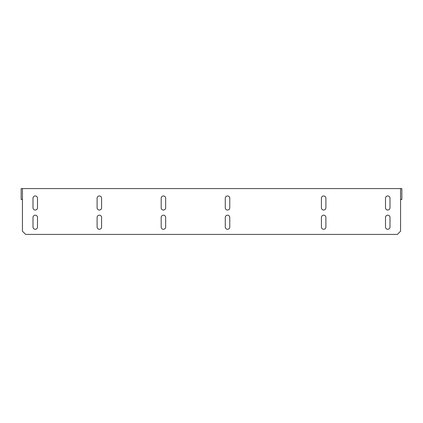 <?xml version="1.0" encoding="UTF-8"?>
<svg xmlns="http://www.w3.org/2000/svg" width="423" height="423" viewBox="0 0 423 423"><rect width="100%" height="100%" fill="white"/><g stroke="black" fill="none" stroke-linecap="round" stroke-linejoin="round"><path stroke-width="0.63" d="M22.435 188.589L400.565 188.589L400.565 231.212L397.366 234.411L25.634 234.411L22.435 231.212L22.435 188.589L21.15 188.589L21.15 199.482L22.43 199.482L22.435 189.869M385.506 227.04A2.242 2.242 0 0 0 387.748 229.287A2.242 2.242 0 0 0 389.995 227.04L389.995 217.427A2.242 2.242 0 0 0 387.748 215.185A2.242 2.242 0 0 0 385.506 217.427L385.506 227.04M385.506 207.815A2.242 2.242 0 0 0 387.748 210.057A2.242 2.242 0 0 0 389.995 207.815L389.995 198.202A2.242 2.242 0 0 0 387.748 195.96A2.242 2.242 0 0 0 385.506 198.202L385.506 207.815M321.417 227.04A2.242 2.242 0 0 0 323.658 229.287A2.242 2.242 0 0 0 325.9 227.04L325.9 217.427A2.242 2.242 0 0 0 323.658 215.185A2.242 2.242 0 0 0 321.417 217.427L321.417 227.04M321.417 207.815A2.242 2.242 0 0 0 323.658 210.057A2.242 2.242 0 0 0 325.9 207.815L325.9 198.202A2.242 2.242 0 0 0 323.658 195.96A2.242 2.242 0 0 0 321.417 198.202L321.417 207.815M225.279 227.04A2.242 2.242 0 0 0 227.521 229.287A2.242 2.242 0 0 0 229.768 227.04L229.768 217.427A2.242 2.242 0 0 0 227.521 215.185A2.242 2.242 0 0 0 225.279 217.427L225.279 227.04M225.279 207.815A2.242 2.242 0 0 0 227.521 210.057A2.242 2.242 0 0 0 229.768 207.815L229.768 198.202A2.242 2.242 0 0 0 227.521 195.96A2.242 2.242 0 0 0 225.279 198.202L225.279 207.815M161.189 227.04A2.242 2.242 0 0 0 163.431 229.287A2.242 2.242 0 0 0 165.673 227.04L165.673 217.427A2.242 2.242 0 0 0 163.431 215.185A2.242 2.242 0 0 0 161.189 217.427L161.189 227.04M161.189 207.815A2.242 2.242 0 0 0 163.431 210.057A2.242 2.242 0 0 0 165.673 207.815L165.673 198.202A2.242 2.242 0 0 0 163.431 195.96A2.242 2.242 0 0 0 161.189 198.202L161.189 207.815M97.1 227.04A2.242 2.242 0 0 0 99.342 229.287A2.242 2.242 0 0 0 101.583 227.04L101.583 217.427A2.242 2.242 0 0 0 99.342 215.185A2.242 2.242 0 0 0 97.1 217.427L97.1 227.04M97.1 207.815A2.242 2.242 0 0 0 99.342 210.057A2.242 2.242 0 0 0 101.583 207.815L101.583 198.202A2.242 2.242 0 0 0 99.342 195.96A2.242 2.242 0 0 0 97.1 198.202L97.1 207.815M33.005 227.04A2.242 2.242 0 0 0 35.252 229.287A2.242 2.242 0 0 0 37.494 227.04L37.494 217.427A2.242 2.242 0 0 0 35.252 215.185A2.242 2.242 0 0 0 33.005 217.427L33.005 227.04M33.005 207.815A2.242 2.242 0 0 0 35.252 210.057A2.242 2.242 0 0 0 37.494 207.815L37.494 198.202A2.242 2.242 0 0 0 35.252 195.96A2.242 2.242 0 0 0 33.005 198.202L33.005 207.815M400.565 189.869L400.57 199.482L401.85 199.482L401.85 188.589L400.565 188.589"/></g></svg>
